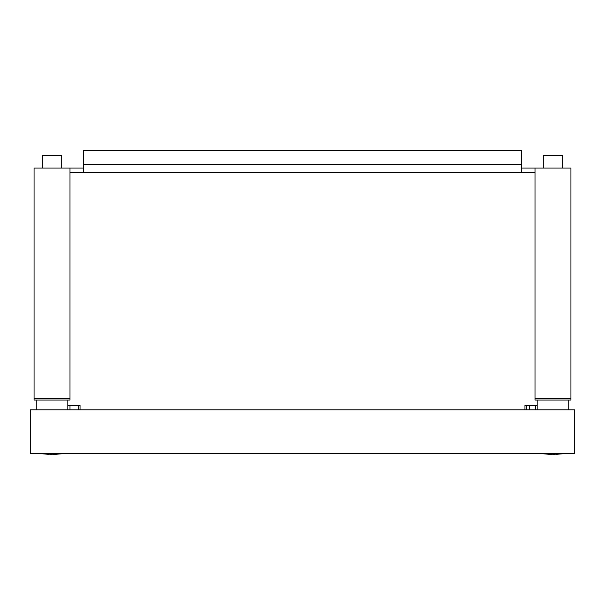 <?xml version="1.0" encoding="UTF-8"?>
<svg xmlns="http://www.w3.org/2000/svg" width="605" height="605" viewBox="0 0 605 605"><rect width="100%" height="100%" fill="white"/><g stroke="black" fill="none" stroke-linecap="round" stroke-linejoin="round"><path stroke-width="0.91" d="M69.998 409.835L69.998 405.479L67.821 405.479M80.034 409.835L80.034 405.479L69.998 405.479M574.75 409.835L30.25 409.835L30.25 453.395L574.75 453.395L574.75 409.835M537.18 405.479L524.966 405.479L524.966 409.835M42.335 168.077L42.335 155.447L61.725 155.447L61.725 168.077M67.821 409.835L67.821 400.034L69.998 400.034L69.998 168.077L34.061 168.077L34.061 400.034L36.239 400.034L36.239 409.835M36.239 400.034L67.821 400.034M34.061 398.514L69.998 398.514M543.275 168.077L543.275 155.447L562.665 155.447L562.665 168.077M568.76 409.835L568.76 400.034L570.938 400.034L570.938 168.077L535.002 168.077L535.002 400.034L537.18 400.034L537.18 409.835M537.18 400.034L568.76 400.034M535.002 398.514L570.938 398.514M156.793 172.433L208.627 172.433M276.583 172.433L328.417 172.433M396.373 172.433L448.207 172.433M87.317 172.433L148.732 172.433M521.714 172.433L517.683 172.433L521.714 172.433L521.714 150.653L83.286 150.653L83.286 172.433L535.002 172.433M216.688 172.433L268.522 172.433M336.478 172.433L388.312 172.433M456.268 172.433L517.683 172.433M83.286 168.077L69.998 168.077M535.002 168.077L521.714 168.077M69.998 172.433L83.286 172.433M549.582 454.317L538.049 453.395L549.582 454.317L561.977 453.879L552.97 454.317M52.03 454.317L43.023 453.879L55.418 454.317L66.951 453.395L55.418 454.317M78.756 409.835L78.756 405.479M535.486 409.835L535.486 405.479M529.322 409.835L529.322 405.479M526.244 409.835L526.244 405.479M83.286 164.598L521.714 164.598M567.891 453.395L556.358 454.317L567.891 453.395M48.642 454.317L37.109 453.395L48.642 454.317"/></g></svg>
